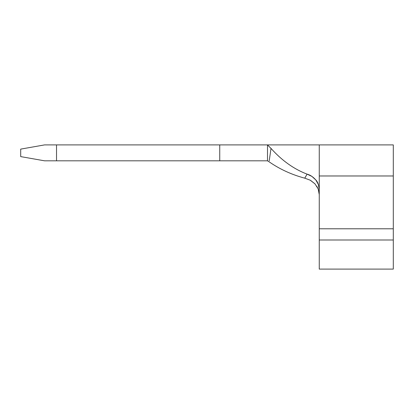 <?xml version="1.0" encoding="UTF-8"?>
<svg xmlns="http://www.w3.org/2000/svg" width="414" height="414" viewBox="0 0 414 414"><rect width="100%" height="100%" fill="white"/><g stroke="black" fill="none" stroke-linecap="round" stroke-linejoin="round"><path stroke-width="0.62" d="M393.3 228.787L319.256 228.787L319.256 240.001L393.3 240.001L393.3 228.787L319.256 228.787L319.256 144.9L319.256 175.971L393.3 175.971L393.3 228.787L393.3 144.9L393.3 175.971L319.256 175.971L319.256 189.622C318.806 184.975 317.662 181.751 315.82 179.961C313.108 176.892 310.2 174.956 307.09 174.149L311.928 176.416L315.861 180.012L318.407 184.613L319.256 189.622L319.256 269.1L393.3 269.1L393.3 240.001L319.256 240.001L319.256 269.1L393.3 269.1L393.3 228.787M319.256 194.58L318.143 188.862L314.971 183.873L310.241 180.204L304.761 178.17L307.09 174.149C293.852 169.078 281.83 160.503 271.02 148.424C281.83 160.503 293.852 169.078 307.09 174.149L304.761 178.17C291.668 174.667 279.792 169.222 269.136 161.827L267.506 160.823L267.506 144.9L267.506 160.823L219.741 160.823L267.506 160.823L269.136 161.827C279.792 169.222 291.668 174.667 304.761 178.17M310.572 180.385L314.883 183.785M316.762 186.191L318.143 188.862M318.164 188.908L318.687 190.456M319.241 193.84L319.256 194.508M56.527 160.823L219.741 160.823L56.527 160.823L56.527 144.9L267.506 144.9L219.741 144.9L219.741 160.823L219.741 144.9L56.527 144.9L56.527 160.823L44.583 160.823L56.527 160.823M44.583 144.9L56.527 144.9L44.583 144.9L20.7 149.112L44.583 144.9M44.583 160.823L20.7 156.611L20.7 149.112L20.7 156.611L44.583 160.823M271.02 148.424L267.729 145.138L271.02 148.424L269.219 160.823M393.3 232.523L393.3 240.001M393.3 144.9L267.506 144.9"/></g></svg>
